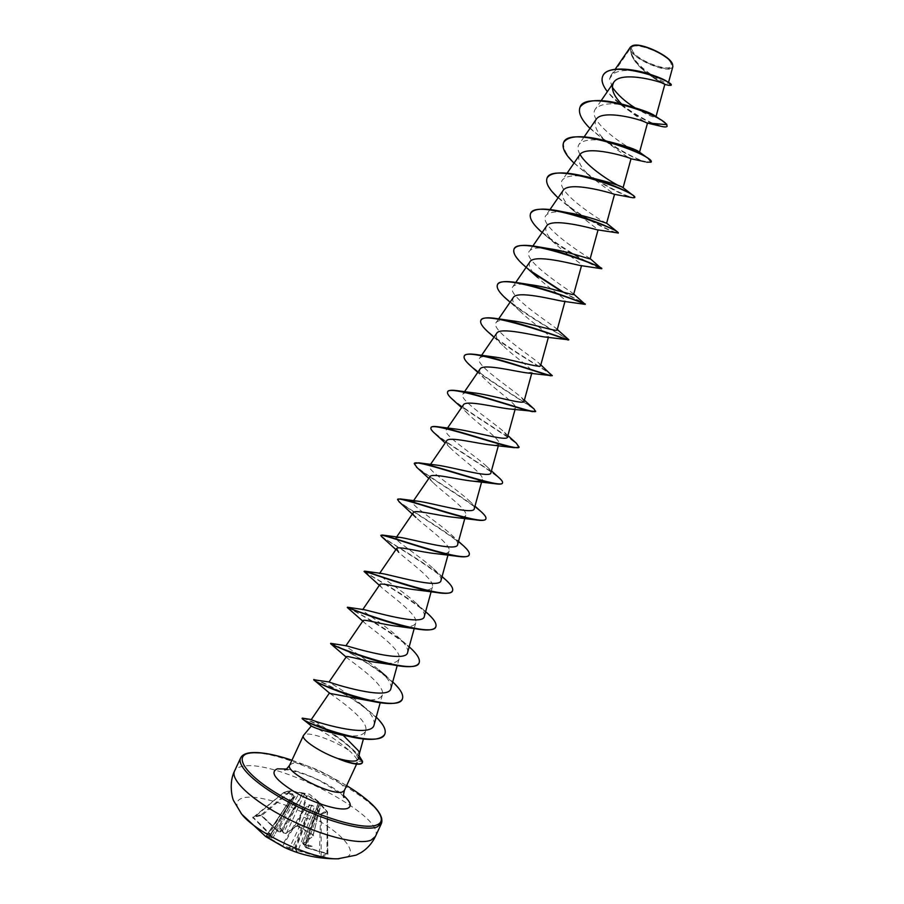 <?xml version="1.0" encoding="UTF-8"?>
<svg xmlns="http://www.w3.org/2000/svg" width="904" height="904" viewBox="0 0 904 904"><rect width="100%" height="100%" fill="white"/><g stroke="black" fill="none" stroke-linecap="round" stroke-linejoin="round"><path stroke-width="0.68" stroke-dasharray="4.52 3.39" d="M304.298 844.551L303.111 843.748L313.586 835.85L313.123 834.754L298.037 825.951L313.247 834.9L302.557 843.036L304.298 844.551L306.072 844.178L304.716 846.087L305.936 847.184L327.372 853.545L320.581 856.314L295.337 849.364L295.009 848.234L292.964 848.698L289.675 847.556L289.969 848.517L291.868 849.116L292.365 848.427L311.552 805.735L312.106 805.893L295.574 849.342L295.924 850.269L297.857 850.743L298.331 850.009L314.377 807.114L320.637 814.154L327.564 812.142L324.378 811.905L321.293 813.634L314.999 806.594L308.953 804.763L304.286 808.538L304.603 809.362L309.224 805.566L289.675 847.556L281.652 845.895M297.857 850.743L319.361 856.902L324.513 856.031L327.892 854.325L327.372 811.69L318.796 801.848L305.123 794.085L290.557 790.729L298.354 792.107M283.031 846.607L282.884 845.726L304.603 809.362L303.981 808.877L282.071 845.432L266.465 836.324L289.755 800.571L304.286 808.538L290.274 800.526L295.066 796.853L294.534 795.237L292.839 793.972L284.116 792.424L283.799 793.136L292.534 794.672L269.302 834.087L269.754 835.126L270.997 834.821L269.934 835.104M280.794 831.59L282.229 830.347L283.653 832.64L302.377 793.52L280.5 831.736L277.72 831.318L260.714 815.205L253.165 817.397L283.653 792.548L290.455 790.729L260.635 815.216L261.448 815.781L290.692 791.316L290.568 790.729L287.879 791.113L283.664 792.537L253.414 817.272L261.685 815.419L277.867 830.878L299.281 792.853L290.094 790.853L283.653 792.548L253.685 817.736L252.578 817.193L269.302 834.087M338.853 858.777L346.3 857.421C358.063 852.461 343.497 834.799 316.988 819.713C290.625 804.571 256.917 794.367 243.199 797.836C235.616 799.938 234.916 805.125 241.085 813.397M327.892 854.325L326.954 853.252L327.146 812.074L320.886 805.136L305.925 847.726L304.716 846.087L315.53 815.871L316.773 816.922M327.135 853.805L306.015 847.715L304.885 845.907L319.609 803.317L303.699 844.777L302.557 843.036L314.242 814.086L315.383 815.34L305.608 844.359M304.252 844.969L312.208 846.336L305.495 846.675L305.168 845.748M298.162 826.132L296.467 825.962L298.037 825.951L307.258 796.096L306.377 796.096L307.19 795.802L320.886 803.588L309.417 794.187L298.343 792.107M296.467 825.962L285.54 833.544L283.121 832.256M280.342 831.94L279.822 827.544L283.223 832.753M277.81 831.318L277.72 831.318C278.421 831.793 278.421 831.793 277.72 831.318L280.251 831.985L277.81 831.318L261.538 815.781M671.163 63.856C668.519 53.133 626.788 38.612 632.224 50.206C635.489 60.805 675.424 74.919 671.163 63.856M632.619 45.675L630.845 49.731C634.371 61.076 677.085 76.173 672.576 64.353L672.519 64.184M630.461 47.031L630.596 49.901C631.964 57.777 637.444 65.529 647.027 73.145C657.298 80.637 663.22 84.411 664.79 84.445L664.802 84.445M358.504 758.908L355.837 753.654L359.521 753.055M311.36 725.923L312.264 726.24C316.739 727.686 337.757 739.89 349.498 750.851C336.683 741.811 312.829 732.681 305.744 734.195L303.676 735.144M345.034 761.383C349.961 762.987 353.52 763.609 355.713 763.247L357.509 762.162L357.611 761.01C357.057 758.727 354.345 755.337 349.498 750.851M612.257 87.089L609.59 78.908L630.065 48.816M621.568 103.983L627.387 109.474C639.196 118.367 645.885 122.944 647.467 123.204L647.433 123.204M596.019 119.599C593.284 126.074 597.555 134.063 608.833 143.578C621.681 153.228 629.071 158.302 631.015 158.765L630.935 158.765M579.509 155.115C576.989 160.754 580.786 168.008 590.922 176.89L614.178 194.247M562.977 190.676C560.683 195.58 564.073 202.134 573.147 210.338L598.109 229.718L597.182 229.808M546.423 226.282C544.355 230.509 547.361 236.396 555.463 243.91C566.751 254.657 582.379 264.024 581.634 265.245L579.972 265.46M529.846 261.923C528.004 265.561 530.671 270.793 537.846 277.618C549.146 288.591 566.073 299.111 565.136 300.817L562.57 301.19M513.257 297.597C511.63 300.716 513.969 305.337 520.297 311.462C531.518 322.525 549.756 334.197 548.615 336.435L544.988 337.022M496.658 333.327C495.222 335.972 497.268 340.006 502.805 345.43C513.867 356.47 533.428 369.295 532.083 372.086L527.235 372.934M480.024 369.092C478.792 371.307 480.566 374.787 485.346 379.533C496.183 390.404 517.077 404.37 515.529 407.783C515.178 408.913 513.11 409.297 509.325 408.936M463.379 404.902C462.328 406.732 463.854 409.693 467.933 413.772C478.442 424.349 500.737 439.468 498.951 443.514C498.488 444.949 495.912 445.446 491.256 445.005M446.723 440.745C445.841 442.248 447.118 444.711 450.554 448.158C460.644 458.271 484.374 474.566 482.363 479.289L481.617 480.329M430.033 476.645C429.321 477.832 430.372 479.854 433.208 482.691C442.768 492.217 468.012 509.641 465.741 515.111C464.984 517.257 461.289 518.026 454.633 517.382M413.331 512.579C412.766 513.506 413.614 515.111 415.885 517.382C424.846 526.184 451.627 544.716 449.107 550.965C448.169 553.542 443.83 554.446 436.101 553.677M395.895 549.587L398.596 552.22C406.811 560.13 435.242 579.78 432.451 586.865C431.287 589.905 426.27 590.956 417.411 590.018M379.872 584.56L381.352 587.238C388.686 594.109 418.857 614.833 415.783 622.811C414.348 626.348 408.608 627.557 398.551 626.415M363.114 620.619L364.131 622.438C370.448 628.088 402.449 649.863 399.093 658.79C397.353 662.892 390.833 664.248 379.522 662.858M346.334 656.722L346.966 657.818C352.063 662.078 386.042 684.848 382.381 694.814C380.279 699.538 372.923 701.041 360.323 699.312M329.858 693.413C333.519 696.024 369.51 719.923 365.713 730.613C364.029 734.975 357.973 736.692 347.565 735.754M355.837 753.654C352.492 749.597 347.452 744.783 340.718 739.223C323.813 726.861 314.004 720.307 311.281 719.561L311.292 719.55M374.154 724.624C374.911 718.996 370.403 712.081 360.606 703.843C346.548 691.752 328.333 682.158 329.033 682.011L329.158 681.989M390.957 688.272C391.601 683.661 387.635 677.638 379.07 670.192C364.809 657.558 344.718 646.484 345.825 645.885L346.39 645.806M407.67 652.259C408.269 648.371 404.822 643.106 397.353 636.439C383.07 623.511 361.046 610.889 362.594 609.793L363.871 609.635M424.349 616.291C424.891 613.025 421.931 608.46 415.456 602.595C401.263 589.555 377.33 575.385 379.352 573.746L381.567 573.464M441.016 580.357C441.491 577.656 438.96 573.757 433.423 568.661C419.467 555.7 393.556 539.959 396.088 537.744M457.661 544.468C458.079 542.253 455.932 538.965 451.243 534.626C437.672 521.958 409.738 504.624 412.812 501.776L417.58 501.144M474.295 508.613C474.645 506.839 472.86 504.127 468.961 500.488C455.898 488.341 425.874 469.391 429.513 465.854C430.191 464.927 432.315 464.633 435.864 464.995M490.895 472.792C491.188 471.402 489.742 469.221 486.555 466.261C474.137 454.791 441.954 434.248 446.203 429.976C447.096 428.767 449.796 428.394 454.328 428.858M507.483 437.027L504.048 431.92C492.431 421.366 457.989 399.195 462.859 394.133C464.012 392.618 467.379 392.155 472.95 392.743M524.06 401.286L521.427 397.466C510.783 388.031 473.967 364.233 479.515 358.323C480.951 356.47 485.041 355.905 491.753 356.662M540.615 365.6L538.694 362.888C529.224 354.809 489.9 329.406 496.138 322.558C497.923 320.31 502.782 319.666 510.726 320.615M557.146 329.937L555.858 328.175C547.722 321.643 505.788 294.693 512.749 286.839C514.93 284.161 520.636 283.427 529.891 284.624M573.656 294.331L572.887 293.325C566.401 288.625 521.597 260.092 529.348 251.154C531.993 248.012 538.626 247.187 549.248 248.702M590.154 258.747L589.792 258.307C585.182 255.662 537.371 225.627 545.914 215.514C549.123 211.841 556.751 210.96 568.819 212.869M606.629 223.22L606.539 223.118C604.2 222.802 553.078 191.32 562.48 179.907C566.333 175.658 575.046 174.732 588.64 177.15M623.082 187.716L619.816 186.213M580.052 154.437C577.679 150.324 577.34 146.957 579.012 144.346C583.668 139.442 593.589 138.527 608.776 141.6L605.138 140.64M639.377 152.064L639.512 152.256C639.365 155.533 584.639 122.605 595.544 108.83C601.194 103.18 612.46 102.333 629.331 106.276L630.077 106.378M666.847 124.368L655.897 117C654.338 118.085 647.309 114.989 634.823 107.7M609.59 78.908L610.799 75.631C617.692 69.314 630.382 68.772 648.857 74.004L651.049 74.648M668.395 82.332L667.208 81.609L668.406 82.897C668.836 86.23 632.653 66.794 630.8 50.601C635.399 61.02 671.615 74.885 672.847 66.647M652.552 123.419C644.721 120.221 636.371 115.644 627.523 109.689C618.969 103.836 612.245 97.824 607.352 91.643M668.542 85.247C663.491 83.88 656.519 80.015 647.614 73.631C636.71 65.303 631.037 57.415 630.585 49.957L630.596 49.901M667.276 125.95C663.649 133.803 592.233 93.112 602.855 75.868M671.186 85.032C669.717 88.75 630.28 65.755 630.732 50.839L630.585 49.957M589.984 128.391L605.092 140.877C621.658 151.94 635.083 158.923 645.377 161.827M574.04 163.07L584.436 171.828L594.809 179.082M595.838 179.749C612.211 189.704 624.178 195.637 631.738 197.547M558.096 197.784L564.514 203.242C584.266 219.073 613.183 232.87 617.477 233.243M542.129 232.531L545.078 235.051C566.006 252.487 600.403 269.2 601.623 268.759M526.004 267.211L533.948 273.494M562.22 291.856L585.204 304.365M507.223 299.71C526.523 316.66 566.469 337.836 568.514 339.78M489.787 333.486C509.845 350.786 554.073 374.471 552.129 375.748M470.374 365.668C488.488 381.985 538.162 409.196 535.563 411.512M452.237 399.15C468.826 414.145 522.196 443.864 518.975 447.322M434.282 432.948C448.847 446.113 505.257 477.9 502.421 483.018M417.139 467.662C431.072 479.459 490.228 513.11 485.731 519.077M399.421 502.07C410.936 511.506 473.538 547.157 469.142 554.875M381.883 536.852C390.754 543.643 457.684 581.611 452.463 590.866M364.301 571.814C368.041 574.571 441.898 615.714 435.762 626.913M347.339 607.544C347.125 606.663 426.033 649.863 419.038 663.005M330.559 643.625L338.458 647.072M342.774 649.241C365.578 660.383 407.919 688.882 402.303 699.154M313.744 679.763C315.225 679.198 323.711 683.04 339.215 691.3M341 692.306C363.928 705.075 389.534 725.765 384.708 734.353M302.354 718.33C304.761 718.33 312.083 721.776 324.287 728.658M325.813 729.573L342.695 741.269C348.413 746.84 353.871 747.936 362.414 761.676L362.549 761.383M580.097 107.067C570.3 125.667 647.795 168.359 651.129 161.997M563.621 142.493C562.503 152.607 573.272 164.912 595.905 179.421M596.968 180.099C617.963 192.36 630.529 198.145 634.676 197.467M547.123 177.975C542.728 186.665 566.299 206.451 589.046 219.401M590.662 220.327C606.222 228.791 615.387 233.006 618.144 232.972M530.603 213.502C522.794 228.226 602.109 271.437 601.849 268.443M514.06 249.075C512.952 254.397 519.291 262.194 533.089 272.477M563.418 292.195L585.306 304.038M497.494 284.692C491.29 295.868 563.373 336.231 568.469 339.328M480.905 320.366C475.527 329.836 543.078 368.086 551.372 374.29M464.294 356.074C459.74 364.007 522.987 400.009 534.027 408.947M447.661 391.839C443.921 398.37 503.065 432.044 516.444 443.31M431.072 427.49C427.129 432.361 483.075 464.034 498.646 477.414M414.394 463.345C411.117 466.984 463.323 496.217 480.634 511.257M397.658 499.415C396.438 502.534 443.977 528.806 462.385 544.841M380.979 535.371C380.821 537.688 424.496 561.373 443.898 578.187M364.244 571.192C362.741 571.735 404.28 593.453 425.151 611.285L425.614 611.68M347.475 607.239C346.503 606.923 384.573 626.099 406.088 644.134L409.173 646.789M330.875 643.343C332.943 643.524 365.815 659.717 386.675 676.712L392.709 681.932M314.874 679.492C319.846 680.418 347.294 693.696 366.809 709.007L376.222 717.109M303.337 718.126C307.111 718.996 314.626 722.703 325.881 729.234M327.271 730.093L342.379 740.613C347.125 744.026 352.684 749.054 359.069 755.687M362.368 762.682L362.414 761.676L357.611 761.01M265.945 836.72L266.171 835.963L273.098 837.737L264.092 832.595L269.754 835.126M270.33 835.228L294.094 795.78L271.347 837.138L272.047 838.053L265.211 836.2L266.138 835.963L289.596 800.741L294.591 796.91L289.596 800.786L266.171 835.963L265.234 836.223L272.047 838.053M295.337 849.364L297.235 851.941L292.331 849.331L292.964 848.698M303.111 843.748L302.75 842.833L318.796 801.848M288.41 808.481L273.098 837.737L294.715 796.774L288.557 808.413L287.359 807.295L270.601 834.934M271.426 836.132L270.827 834.754M305.123 794.085L304.343 794.401L286.365 833.318L297.213 825.793L306.377 796.096L302.444 793.079L299.167 792.266M306.015 844.573L319.824 803.159L321.123 804.741L318.863 802.56L321.089 804.266L313.123 834.754M305.914 844.765L319.824 803.577L318.818 801.95L314.422 813.916M283.381 832.957L286.365 833.318L283.641 833.059M282.477 830.934L296.625 804.616L299.337 805.294M293.224 803.453L295.823 804.379L281.686 830.697M309.959 819.126L307.202 818.459L295.179 848.709M308.953 804.763L309.224 805.566L311.948 805.159L314.377 807.114L314.999 806.594M294.365 848.483L306.388 818.222L303.744 817.284M270.545 834.347L287.235 806.797L270.997 834.81L253.685 817.736L252.962 818.278M292.839 793.972L292.534 794.672L293.902 795.52L287.235 806.797L286.161 805.475M270.567 834.256L293.89 795.52L294.534 795.237L294.094 795.78L295.066 796.853M306.015 847.715L327.542 853.964L327.564 812.142L321.112 804.741M321.112 857.037L321.293 813.634L320.637 814.154L319.361 856.902M313.586 835.85L313.179 835.002L320.886 803.588L313.247 835.036L297.077 825.985L285.54 833.544M312.208 846.336L306.072 844.178M297.235 851.941L295.009 848.234M264.092 832.595L270.759 834.087M279.822 827.544L282.229 830.347M375.431 836.449C386.889 816.335 274.387 757.97 241.922 766.479C238.091 767.259 235.628 768.784 234.531 771.055M260.092 815.012L252.578 817.193M240.611 757.993C241.673 755.812 244.091 754.377 247.888 753.676C279.991 745.902 392.573 804.063 381.477 823.374M289.664 765.134L292.06 763.62C303.597 760.23 349 783.508 344.356 790.525M286.93 769.055C303.371 771.496 331.282 784.525 343.486 795.452M291.935 760.253C311.066 766.773 329.293 775.236 346.627 785.632M284.839 847.613L289.969 848.517M343.972 797.452C345.43 796.808 337.7 791.441 320.796 781.361C305.507 773.089 285.517 768.852 284.624 769.903L284.658 769.903M601.183 100.615L595.544 108.83M584.142 136.888L579.012 144.346M567.079 173.206L562.48 179.907M550.005 209.558L545.914 215.514M532.908 245.967L529.348 251.154M515.788 282.41L512.749 286.839M565.136 300.817L564.966 301.439M498.658 318.886L496.138 322.558M548.615 336.435L548.366 337.35M481.572 355.328L479.515 358.323M532.083 372.086L531.733 373.352M464.52 391.714L462.859 394.133M515.529 407.783L515.065 409.467M447.503 428.067L446.203 429.976M498.951 443.514L498.364 445.672M430.519 464.385L429.513 465.854M482.363 479.289L481.617 481.99M413.557 500.692L412.812 501.776M465.741 515.111L464.825 518.433M396.619 536.976L396.099 537.744M449.107 550.965L448 554.999M432.451 586.865L431.129 591.702M415.783 622.811L414.19 628.574M399.093 658.79L397.206 665.626M382.381 694.814L380.2 702.724M365.713 730.613L363.408 738.963M610.81 75.631L615.183 69.258M647.027 73.145L647.614 73.631M357.509 762.162L356.594 764.14M291.958 760.207C311.078 766.739 329.305 775.203 346.639 785.599M608.833 143.578L605.092 140.877M590.922 176.89L584.436 171.828M573.147 210.338L564.514 203.242M555.463 243.91L545.078 235.051M520.297 311.462L510.116 302.196M502.805 345.43L493.991 337.203M485.346 379.533L477.798 372.346M467.933 413.772L461.537 407.591M450.554 448.158L445.209 442.949M433.208 482.691L428.824 478.408M381.352 587.238L379.352 585.317M364.131 622.438L362.764 621.127M346.966 657.818L346.13 657.038M340.718 739.223L342.379 740.613M360.606 703.843L366.809 709.007M397.353 636.439L406.088 644.134M415.456 602.595L425.151 611.285M433.423 568.661L442.067 576.56M451.243 534.626L458.52 541.372M468.961 500.488L474.973 506.127M486.555 466.261L491.437 470.86M504.545 432.383L507.89 435.547M521.427 397.466L524.354 400.212M477.888 354.786L476.431 354.571M538.694 362.888L540.818 364.854M555.858 328.175L557.271 329.474M572.887 293.325L573.724 294.071M561.983 211.581L559.587 211.084M584.606 176.303L581.871 175.658M661.457 120.096L659.321 118.786"/><path stroke-width="1.36" d="M241.085 813.397L241.73 814.199C256.397 833.398 313.688 859.986 337.825 858.8L338.853 858.777M672.519 64.184L672.463 64.048C670.124 55.799 640.586 42.081 632.766 45.618L632.619 45.675M668.542 82.422L672.847 66.647L672.621 64.444C670.259 56.093 640.247 42.172 632.314 45.765L630.461 47.031L615.183 69.258M311.36 725.935L303.439 735.506C300.693 739.37 320.875 752.795 338.989 758.942L338.842 758.693C347.215 760.999 353.102 761.654 356.515 760.693L358.504 758.908L359.543 752.998L358.402 750.727L343.576 735.698M338.842 758.693C349.215 762.795 356.492 764.468 360.685 763.71L362.447 762.535L362.549 761.383L358.617 758.264M342.842 735.212L341.565 735.02C324.073 731.02 314.027 728.002 311.417 725.98L311.371 725.946M363.408 738.963L359.543 752.998M338.989 758.942L345.656 761.575C355.306 764.603 360.865 765.021 362.312 762.84L362.368 762.682M656.01 116.571L664.802 84.434C666.79 83.258 621.206 69.371 613.646 82.479C610.641 88.287 613.285 95.462 621.568 103.983M646.586 122.887L666.711 124.662L667.141 126.244C666.61 127.193 664.417 127.17 660.564 126.187L646.586 122.887C641.682 119.43 601.917 108.774 596.019 119.599L584.142 136.888M645.377 161.827L630.935 158.765C630.653 157.703 585.702 143.928 579.509 155.115L567.079 173.206M631.738 197.547L614.178 194.247C611.206 192.97 568.39 180.529 562.977 190.676L550.005 209.558M618.144 232.972L597.182 229.808C591.86 228.429 551.203 217.073 546.423 226.282L532.908 245.967M590.176 258.646L601.714 268.748L579.972 265.46C572.616 264.036 534.015 253.606 529.846 261.923L515.788 282.41M573.724 294.071L585.204 304.365L562.57 301.19C553.406 299.766 516.907 290.116 513.257 297.597L498.658 318.886M568.514 339.78L544.988 337.022C534.264 335.61 499.822 326.626 496.658 333.327L481.572 355.328M540.818 364.854L552.129 375.748L527.235 372.934C515.19 371.533 482.747 363.125 480.024 369.092L464.52 391.714M524.354 400.212L534.027 408.947L535.563 411.512L509.325 408.936C496.172 407.546 465.696 399.624 463.379 404.902L447.503 428.067M507.89 435.547L516.444 443.31L518.975 447.322L514.173 447.672L491.256 445.005C477.142 443.627 448.655 436.135 446.723 440.745L430.519 464.385M481.617 480.329C480.216 481.278 477.346 481.561 473.018 481.165C458.204 479.764 431.615 472.645 430.033 476.645L413.557 500.692M474.973 506.127L480.634 511.257C484.702 514.783 486.442 517.291 485.866 518.772L485.731 519.077C484.996 520.523 481.73 520.806 475.945 519.902L454.633 517.382C439.242 515.947 414.597 509.167 413.331 512.579L396.619 536.976M469.142 554.875L469.074 555.022C468.046 556.977 463.741 557.35 456.136 556.141L436.101 553.677C420.337 552.174 397.59 545.7 396.607 548.547L398.596 552.22M452.463 590.866L452.395 591.024C451.017 593.555 445.502 594.018 435.852 592.414L417.411 590.018C401.432 588.425 380.595 582.232 379.872 584.56L362.798 609.499M435.762 626.913L435.694 627.071C433.875 630.269 426.993 630.822 415.049 628.709L398.551 626.415C382.561 624.709 363.6 618.788 363.114 620.619L345.916 645.75M419.038 663.005L418.981 663.163C416.597 667.141 408.156 667.751 393.658 664.994L379.522 662.858C363.747 661.016 346.582 655.343 346.334 656.722L329.056 681.978M402.303 699.154L402.235 699.3C399.15 704.171 388.935 704.804 371.601 701.199L329.858 693.413L313.744 679.763L329.158 681.989C330.367 682.961 389.375 701.696 390.957 688.272L397.206 665.626M347.565 735.754L343.17 735.257M376.222 717.109C383.601 724.375 386.449 730.082 384.776 734.206C378.787 750.874 297.427 720.477 302.298 718.115L311.292 719.55C310.049 720.352 371.962 739.958 374.154 724.624L380.2 702.724M409.173 646.789C417.106 653.852 420.416 659.208 419.117 662.858C415.411 677.424 327.146 644.439 330.694 643.332L346.39 645.806C351.023 647.049 406.529 664.191 407.67 652.259L414.19 628.574M425.614 611.68C433.558 618.46 436.971 623.489 435.841 626.766C432.892 639.783 345.577 607.296 347.486 607.228L363.871 609.635C371.499 611.059 423.58 626.834 424.349 616.291L431.129 591.702M364.945 571.181L381.567 573.464C391.771 574.989 440.542 589.623 441.016 580.357L448 554.999M396.088 537.744L399.489 537.304C411.908 538.92 457.458 552.536 457.661 544.468L464.825 518.433M485.866 518.772C485.437 526.682 413.275 500.782 400.269 498.929L417.58 501.144C431.886 502.827 474.295 515.574 474.295 508.613L481.617 481.99M491.437 470.86L498.646 477.414C501.641 480.001 502.929 481.821 502.5 482.872C502.647 489.324 435.513 465.108 418.71 462.825L435.864 464.995C451.751 466.758 491.064 478.724 490.895 472.792L498.364 445.672M519.111 447.017C519.732 452.113 457.605 429.411 437.559 426.722L454.328 428.858C471.459 430.711 507.788 441.988 507.483 437.027L515.065 409.467M535.699 411.207C536.727 415.049 479.561 393.726 456.791 390.63L472.95 392.743C491.075 394.709 524.456 405.354 524.06 401.286L531.733 373.352M477.888 354.786L491.753 356.662C510.568 358.764 541.112 368.832 540.615 365.6L548.366 337.35M557.271 329.474L568.819 339.734C570.413 341.362 523.122 322.525 496.499 318.547L510.726 320.615C529.959 322.875 557.712 332.412 557.146 329.937L564.966 301.439M585.34 304.072C587.125 304.738 544.739 287.065 517.009 282.602L529.891 284.624C549.259 287.077 574.277 296.083 573.656 294.331L581.532 265.629M601.804 268.364C601.951 267.403 565.35 251.572 538.004 246.758L549.248 248.702C568.469 251.368 590.787 259.855 590.154 258.747L598.052 229.91M561.983 211.581L568.819 212.869C587.6 215.762 607.285 223.729 606.629 223.22L614.55 194.292M584.606 176.303L588.64 177.15C609.341 182.19 620.822 185.715 623.082 187.716L633.467 195.671C628.54 191.546 604.403 180.664 581.871 175.658C562.525 171.387 550.965 172.11 547.191 177.828L547.123 177.975M619.816 186.213C611.262 182.19 586.865 166.754 580.052 154.437M608.776 141.6C626.257 146.052 636.461 149.544 639.377 152.064L648.202 158.403C639.942 152.527 625.591 146.606 605.138 140.64C582.447 134.899 568.627 135.476 563.689 142.346L563.621 142.493M631.195 106.728C643.75 110.311 651.716 113.373 655.106 115.927M634.823 107.7C624.89 101.463 617.364 94.592 612.257 87.089M651.389 74.761C658.756 77.213 663.864 79.382 666.711 81.281M660.564 126.187L652.552 123.419M607.352 91.643C602.539 85.349 601.024 80.14 602.787 76.015C610.539 57.912 676.203 81.959 671.039 85.326L668.542 85.247M666.847 124.368L661.457 120.096C654.213 115.418 643.75 110.853 630.077 106.378C603.499 98.457 586.865 98.638 580.165 106.921L580.029 107.214C585.204 89.168 660.18 113.621 666.711 124.662L667.141 126.244M602.855 75.868L602.923 75.721C606.686 66.048 632.291 68.003 651.049 74.648C659.152 77.495 664.937 80.049 668.395 82.332L671.039 85.326M580.029 107.214C577.984 112.695 581.306 119.757 589.984 128.391M646.755 162.189L651.083 162.155C656.699 156.528 569.305 123.791 563.554 142.64C561.678 147.793 565.169 154.595 574.04 163.07M594.809 179.082L595.838 179.749M632.597 197.739L634.653 197.637C639.614 193.433 552.152 160.675 547.044 178.122C545.338 182.924 549.022 189.478 558.096 197.784M618.189 233.164C622.494 230.384 534.976 197.614 530.524 213.649C528.998 218.101 532.863 224.395 542.129 232.531M601.714 268.748C605.352 267.381 517.777 234.599 513.981 249.221C512.624 253.301 516.636 259.29 526.004 267.211L537.846 277.618M533.948 273.494L562.22 291.856M585.148 304.354C585.645 303.371 500.364 271.855 497.415 284.839C496.262 288.105 499.539 293.054 507.223 299.71L510.116 302.196M568.13 340.04C563.215 338.401 482.826 309.292 480.826 320.513C479.877 323.067 482.499 327.078 488.691 332.525L489.787 333.486M550.615 375.815C540.92 373.68 465.424 346.661 464.215 356.221C463.458 358.187 465.515 361.329 470.374 365.668L477.798 372.346M532.625 411.693C518.726 409.139 448.124 383.963 447.593 391.986C447.005 393.432 448.553 395.828 452.237 399.15L461.537 407.591M514.173 447.672C496.612 444.745 430.903 421.207 430.937 427.795C430.507 428.812 431.626 430.541 434.282 432.948L445.209 442.949M502.421 483.018L502.364 483.177C501.856 484.205 499.494 484.397 495.279 483.753C474.577 480.465 413.761 458.396 414.258 463.65L417.139 467.662M475.945 519.902C452.621 516.263 396.675 495.539 397.568 499.55L399.421 502.07M456.136 556.141C430.711 552.107 379.646 532.637 380.844 535.496L381.883 536.852M435.852 592.414C408.857 587.984 362.651 569.701 364.109 571.497L379.352 585.317M415.049 628.709C387.036 623.839 345.701 606.708 347.339 607.533L362.764 621.127M393.658 664.994C366.685 659.931 331.61 644.97 330.694 643.761L330.694 643.332M338.458 647.072L342.774 649.241M371.601 701.199C346.786 696.057 318.016 683.514 314.434 680.52M339.215 691.3L341 692.306M384.708 734.353L384.641 734.5C380.381 740.365 368.256 740.952 348.289 736.274C324.502 729.584 309.428 723.957 303.077 719.392L302.354 718.33M324.287 728.658L325.813 729.573M651.129 161.997L648.202 158.403M595.905 179.421L596.968 180.099M634.676 197.467L633.467 195.671M589.046 219.401L590.662 220.327M618.325 232.87L617.907 232.283C615.228 229.446 584.978 216.056 559.587 211.084C543.225 207.863 533.586 208.621 530.659 213.355L530.603 213.502M538.004 246.758C524.354 244.329 516.387 245.052 514.116 248.928L514.06 249.075M533.089 272.477L563.418 292.195M517.009 282.602C505.788 280.771 499.302 281.415 497.55 284.545L497.494 284.692M496.499 318.547C487.471 317.18 482.295 317.733 480.962 320.208L480.905 320.366M552.276 375.454C553.61 378.143 501.392 358.086 476.431 354.571C469.379 353.554 465.357 354.018 464.362 355.927L464.294 356.074M456.791 390.63C451.469 389.906 448.452 390.257 447.729 391.681L447.661 391.839M437.559 426.722C433.728 426.225 431.57 426.473 431.072 427.49L430.937 427.795M418.71 462.825L414.258 463.65M400.269 498.929L397.658 499.415M458.52 541.372L462.385 544.841C467.684 549.417 469.967 552.717 469.21 554.728C468.091 564.209 390.89 536.4 382.234 535.032L380.979 535.371M442.067 576.56L443.898 578.187C450.599 583.916 453.48 588.097 452.542 590.719C450.576 601.906 368.323 571.927 364.628 571.136L364.109 571.497M392.709 681.932C400.619 689.277 403.839 694.961 402.37 699.007C397.986 715.03 309.654 682.034 313.891 679.469M325.881 729.234L327.271 730.093M359.069 755.687L362.549 761.383M338.921 759.089L345.656 761.575M265.211 836.2L284.839 847.613M265.753 836.584L241.73 814.199L233.808 801.034C232.328 799.159 228.475 783.045 234.531 771.055C229.966 779.858 252.6 800.967 287.099 818.436C321.508 835.985 359.137 845.353 371.126 840.132L375.431 836.449C372.109 843.319 367.318 848.698 361.046 852.596L356.153 855.139L337.825 858.8C319.123 859.026 301.303 855.229 284.376 847.41L265.742 836.584M346.639 785.599C372.572 801.724 384.177 814.323 381.477 823.374L377.25 826.877C365.431 831.77 327.926 822.143 293.495 804.65C258.985 787.226 236.204 766.456 240.611 757.993L234.531 771.055M346.627 785.632C374.685 802.469 389.443 820.425 376.674 825.002C363.668 830.527 317.948 817.114 282.138 796.503C246.137 775.96 232.362 755.789 249.515 753.088C259.086 751.665 273.223 754.049 291.935 760.253M356.594 764.14L344.356 790.525L342.413 791.927C332.028 796.187 284.432 771.948 289.664 765.134C287.099 768.649 285.427 770.231 284.658 769.903M343.486 795.452C350.899 802.13 352.21 806.458 347.396 808.436C339.734 811.148 315.213 803.792 295.981 792.785C275.584 780.208 269.392 772.231 277.381 768.841L286.93 769.055M291.958 760.207C272.985 753.902 258.589 751.484 248.758 752.964C244.475 753.8 241.763 755.473 240.611 757.993M344.356 790.525C343.351 794.797 343.215 797.102 343.972 797.452M303.439 735.506L289.664 765.134M613.646 82.479L601.183 100.615M647.467 123.204L639.546 152.188M631.003 158.776L623.082 187.716M396.607 548.547L379.703 573.249M329.542 692.859L311.281 719.55M664.802 84.445L669.186 85.405M381.477 823.374L375.431 836.449M341.565 735.02L348.289 736.274M311.417 725.98L303.077 719.392M493.991 337.203L488.691 332.525M473.018 481.165L495.279 483.753M428.824 478.408L416.507 467.108M415.885 517.382L398.913 501.618M395.895 549.587L381.499 536.513M346.13 657.038L330.694 643.761M379.07 670.192L386.675 676.712M399.489 537.304L382.234 535.032M606.629 223.198L617.907 232.283M659.321 118.786L655.897 116.492"/></g></svg>
